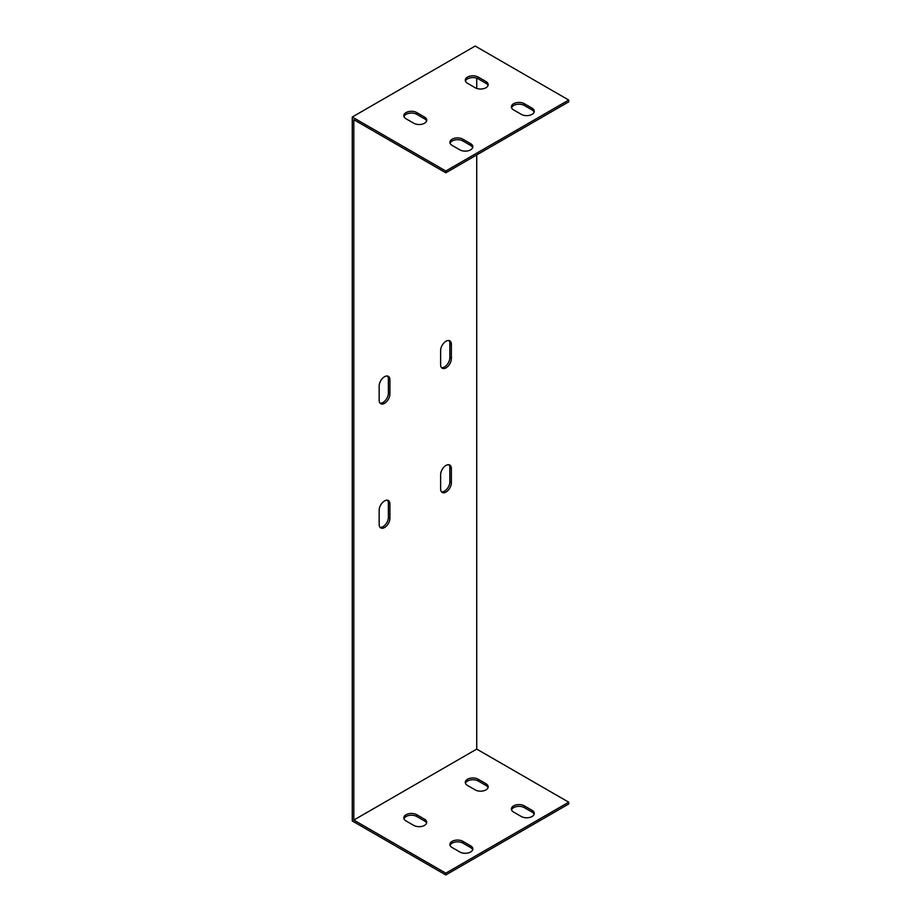 <?xml version="1.0" encoding="UTF-8"?>
<svg xmlns="http://www.w3.org/2000/svg" width="921" height="921" viewBox="0 0 921 921"><rect width="100%" height="100%" fill="white"/><g stroke="black" fill="none" stroke-linecap="round" stroke-linejoin="round"><path stroke-width="1.38" d="M568.729 802.203L445.799 873.177L353.814 820.058L476.733 749.095L568.729 802.203L568.729 803.975L445.799 874.95L352.271 820.956L352.271 117.025L475.201 46.05L568.729 100.044L445.799 171.018L352.271 117.025M452.153 847.562A7.61 4.386 180 0 1 449.92 844.465A7.61 4.386 180 0 1 454.617 840.401A7.61 4.386 180 0 1 462.906 841.357L470.585 845.789A7.61 4.386 180 0 1 472.818 848.897A7.61 4.386 180 0 1 468.121 852.95A7.61 4.386 180 0 1 459.832 852.006L452.153 847.562M513.607 812.08A7.61 4.386 180 0 1 511.385 808.972A7.61 4.386 180 0 1 516.082 804.919A7.61 4.386 180 0 1 524.371 805.875L532.05 810.307A7.61 4.386 180 0 1 534.284 813.416A7.61 4.386 180 0 1 529.587 817.468A7.61 4.386 180 0 1 521.298 816.513L513.607 812.08M467.511 785.463A7.61 4.386 180 0 1 465.289 782.355A7.61 4.386 180 0 1 469.986 778.303A7.61 4.386 180 0 1 478.275 779.258L485.954 783.69A7.61 4.386 180 0 1 488.176 786.799A7.61 4.386 180 0 1 483.49 790.851A7.61 4.386 180 0 1 475.201 789.896L467.511 785.463M406.057 820.956A7.61 4.386 180 0 1 403.824 817.848A7.61 4.386 180 0 1 408.521 813.784A7.61 4.386 180 0 1 416.81 814.74L424.489 819.172A7.61 4.386 180 0 1 426.722 822.28A7.61 4.386 180 0 1 422.025 826.344A7.61 4.386 180 0 1 413.736 825.389L406.057 820.956M476.733 154.935L476.733 749.095M476.733 78.193L476.733 88.428M353.814 820.058L353.814 119.684L445.799 172.791L445.799 171.018M379.164 386.037A7.61 4.386 -60 0 1 382.48 378.381A7.61 4.386 -60 0 1 388.34 376.344A7.61 4.386 -60 0 1 389.917 379.832L389.917 394.027A7.61 4.386 -60 0 1 386.601 401.671A7.61 4.386 -60 0 1 380.741 403.709A7.61 4.386 -60 0 1 379.164 400.232L379.164 386.037M440.629 350.556A7.61 4.386 -60 0 1 443.945 342.9A7.61 4.386 -60 0 1 449.805 340.862A7.61 4.386 -60 0 1 451.382 344.339L451.382 358.534A7.61 4.386 -60 0 1 448.067 366.19A7.61 4.386 -60 0 1 442.195 368.227A7.61 4.386 -60 0 1 440.629 364.751L440.629 350.556M440.629 474.752A7.61 4.386 -60 0 1 443.945 467.097A7.61 4.386 -60 0 1 449.805 465.059A7.61 4.386 -60 0 1 451.382 468.547L451.382 482.742A7.61 4.386 -60 0 1 448.067 490.386A7.61 4.386 -60 0 1 442.195 492.424A7.61 4.386 -60 0 1 440.629 488.947L440.629 474.752M379.164 510.234A7.61 4.386 -60 0 1 382.48 502.59A7.61 4.386 -60 0 1 388.34 500.552A7.61 4.386 -60 0 1 389.917 504.029L389.917 518.224A7.61 4.386 -60 0 1 386.601 525.879A7.61 4.386 -60 0 1 380.741 527.917A7.61 4.386 -60 0 1 379.164 524.429L379.164 510.234M380.051 403.133A7.61 4.386 120 0 0 385.554 400.232A7.61 4.386 120 0 0 388.386 393.14L388.386 378.945A7.61 4.386 120 0 0 387.499 376.033M441.516 367.652A7.61 4.386 120 0 0 447.019 364.751A7.61 4.386 120 0 0 449.839 357.647L449.839 343.452A7.61 4.386 120 0 0 448.964 340.551M441.516 491.849A7.61 4.386 120 0 0 447.019 488.947A7.61 4.386 120 0 0 449.839 481.856L449.839 467.661A7.61 4.386 120 0 0 448.964 464.748M380.051 527.33A7.61 4.386 120 0 0 385.554 524.429A7.61 4.386 120 0 0 388.386 517.337L388.386 503.142A7.61 4.386 120 0 0 387.499 500.241M472.657 849.784A7.61 4.386 -0 0 0 470.585 847.562L462.906 843.129A7.61 4.386 -0 0 0 455.342 842.024A7.61 4.386 -0 0 0 450.081 845.351M534.122 814.302A7.61 4.386 -0 0 0 532.05 812.08L524.371 807.648A7.61 4.386 -0 0 0 516.808 806.543A7.61 4.386 -0 0 0 511.546 809.858M488.026 787.685A7.61 4.386 -0 0 0 485.954 785.463L478.275 781.031A7.61 4.386 -0 0 0 470.712 779.926A7.61 4.386 -0 0 0 465.439 783.253M426.561 823.167A7.61 4.386 -0 0 0 424.489 820.956L416.81 816.513A7.61 4.386 -0 0 0 409.246 815.419A7.61 4.386 -0 0 0 403.985 818.734M568.729 100.044L568.729 101.828L445.799 172.791M472.657 147.625A7.61 4.386 0 0 0 470.585 145.414L462.906 140.971A7.61 4.386 0 0 0 455.342 139.877A7.61 4.386 0 0 0 450.081 143.192M534.122 112.143A7.61 4.386 0 0 0 532.05 109.921L524.371 105.489A7.61 4.386 0 0 0 516.808 104.384A7.61 4.386 0 0 0 511.546 107.711M488.026 85.526A7.61 4.386 0 0 0 485.954 83.304L478.275 78.872A7.61 4.386 0 0 0 470.712 77.767A7.61 4.386 0 0 0 465.439 81.094M426.561 121.008A7.61 4.386 0 0 0 424.489 118.797L416.81 114.354A7.61 4.386 0 0 0 409.246 113.26A7.61 4.386 0 0 0 403.985 116.576M452.153 145.414A7.61 4.386 180 0 1 449.92 142.306A7.61 4.386 180 0 1 454.617 138.242A7.61 4.386 180 0 1 462.906 139.198L470.585 143.63A7.61 4.386 180 0 1 472.818 146.738A7.61 4.386 180 0 1 468.121 150.802A7.61 4.386 180 0 1 459.832 149.847L452.153 145.414M513.607 109.921A7.61 4.386 180 0 1 511.385 106.813A7.61 4.386 180 0 1 516.082 102.761A7.61 4.386 180 0 1 524.371 103.716L532.05 108.148A7.61 4.386 180 0 1 534.284 111.257A7.61 4.386 180 0 1 529.587 115.309A7.61 4.386 180 0 1 521.298 114.354L513.607 109.921M467.511 83.304A7.61 4.386 180 0 1 465.289 80.208A7.61 4.386 180 0 1 469.986 76.144A7.61 4.386 180 0 1 478.275 77.099L485.954 81.532A7.61 4.386 180 0 1 488.176 84.64A7.61 4.386 180 0 1 483.49 88.692A7.61 4.386 180 0 1 475.201 87.748L467.511 83.304M406.057 118.797A7.61 4.386 180 0 1 403.824 115.689A7.61 4.386 180 0 1 408.521 111.637A7.61 4.386 180 0 1 416.81 112.581L424.489 117.025A7.61 4.386 180 0 1 426.722 120.121A7.61 4.386 180 0 1 422.025 124.185A7.61 4.386 180 0 1 413.736 123.23L406.057 118.797M445.799 873.177L445.799 874.95M470.585 845.789L470.585 847.562M470.585 143.63L470.585 145.414M462.906 841.357L462.906 843.129M462.906 139.198L462.906 140.971M532.05 810.307L532.05 812.08M532.05 108.148L532.05 109.921M524.371 805.875L524.371 807.648M524.371 103.716L524.371 105.489M485.954 785.463L485.954 783.69M485.954 83.304L485.954 81.532M478.275 781.031L478.275 779.258M478.275 78.872L478.275 77.099M424.489 820.956L424.489 819.172M424.489 118.797L424.489 117.025M416.81 816.513L416.81 814.74M416.81 114.354L416.81 112.581M388.386 378.945L389.917 379.832M388.386 393.14L389.917 394.027M449.839 343.452L451.382 344.339M449.839 357.647L451.382 358.534M449.839 467.661L451.382 468.547M449.839 481.856L451.382 482.742M388.386 503.142L389.917 504.029M388.386 517.337L389.917 518.224"/></g></svg>
